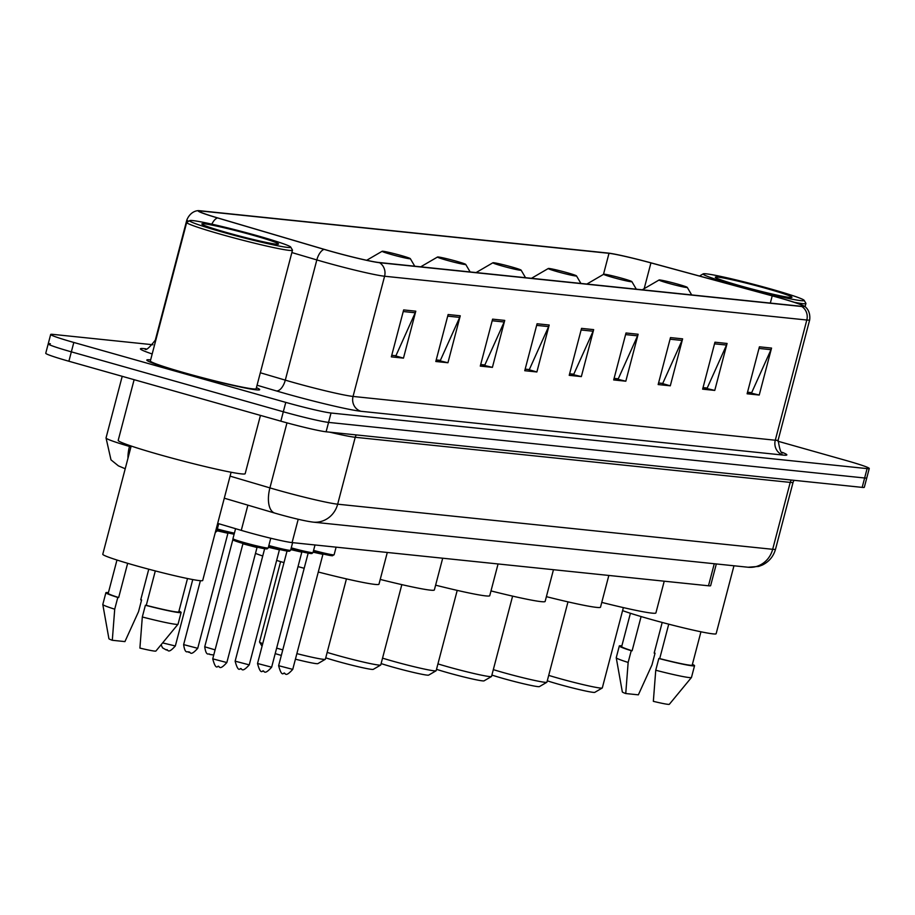 <?xml version="1.0" encoding="UTF-8"?>
<svg xmlns="http://www.w3.org/2000/svg" width="915" height="915" viewBox="0 0 915 915"><rect width="100%" height="100%" fill="white"/><g stroke="black" fill="none" stroke-linecap="round" stroke-linejoin="round"><path stroke-width="1.37" d="M716.331 563.949L710.635 585.669A36.463 1.967 -165.3 0 1 708.485 585.783L292.091 542.595A36.463 1.967 -165.3 0 1 241.274 530.368L217.679 523.403M50.359 343.754A36.463 1.967 14.7 0 0 48.209 343.857L45.75 353.247A36.463 1.967 14.7 0 0 68.888 361.242L280.848 421.163A36.463 1.967 14.7 0 0 326.106 431.788L862.17 487.386A36.463 1.967 14.7 0 0 864.32 487.272L866.791 477.882A36.463 1.967 14.7 0 1 864.641 477.996A36.463 1.967 14.7 0 0 866.791 477.882L869.25 468.491A36.463 1.967 14.7 0 0 846.112 460.497L777.91 441.224M152.954 344.749L52.83 334.364A36.463 1.967 14.7 0 0 50.68 334.467A36.463 1.967 14.7 0 0 73.818 342.462L285.777 402.383A36.463 1.967 14.7 0 0 331.024 413.008L328.565 422.398L864.641 477.996L328.565 422.398A36.463 1.967 14.7 0 1 283.318 411.773A36.463 1.967 14.7 0 0 328.565 422.398L326.106 431.788M73.818 342.462L71.347 351.852L283.318 411.773L71.347 351.852A36.463 1.967 14.7 0 1 48.209 343.857A36.463 1.967 14.7 0 0 71.347 351.852L68.888 361.242M150.62 359.915A58.331 3.157 14.7 0 0 146.823 360.053A58.331 3.157 14.7 0 0 183.835 372.84A58.331 3.157 14.7 0 0 259.677 389.664A58.331 3.157 14.7 0 0 256.429 387.674A58.331 3.157 14.7 0 1 259.677 389.664A58.331 3.157 14.7 0 1 183.835 372.84A58.331 3.157 14.7 0 1 146.823 360.053A58.331 3.157 14.7 0 1 150.62 359.915M778.551 297.615A38.888 2.105 -165.3 0 1 803.233 306.148A38.888 2.105 -165.3 0 1 800.945 306.262L378.707 262.468A38.888 2.105 -165.3 0 1 324.505 249.429L217.93 217.987A38.888 2.105 -165.3 0 1 199.196 211.171A38.888 2.105 -165.3 0 1 201.483 211.056L609.001 253.318A38.888 2.105 -165.3 0 1 650.931 262.891L772.214 295.865A38.888 2.105 -165.3 0 1 778.551 297.615M778.871 297.65A39.86 2.15 14.7 0 0 772.386 295.854L651.103 262.88A39.86 2.15 14.7 0 0 608.12 253.066L200.602 210.805A39.86 2.15 14.7 0 0 199.024 210.713A39.86 2.15 14.7 0 0 217.461 217.907L324.036 249.349A39.86 2.15 14.7 0 0 379.599 262.719L801.826 306.514A39.86 2.15 14.7 0 0 803.599 305.827A39.86 2.15 14.7 0 0 778.871 297.65M403.652 309.922L391.334 356.873L403.469 358.131L415.787 311.18L403.652 309.922M391.746 355.317L395.921 355.741L415.227 312.77A9.722 9.161 -84.1 0 0 415.787 311.18M394.64 355.615L403.469 358.131M448.121 314.531L435.803 361.494L447.938 362.752L460.256 315.789L448.121 314.531M447.938 362.752L436.215 359.95L440.39 360.361L459.696 317.391A9.722 9.161 -84.1 0 0 460.256 315.789M492.602 319.152L480.284 366.103L492.407 367.361L504.725 320.41L492.602 319.152M480.684 364.536L484.859 364.971L504.165 322A9.722 9.161 -84.1 0 0 504.725 320.41M480.684 364.559L492.407 367.361M537.071 323.761L524.753 370.712L536.876 371.97L549.194 325.019L537.071 323.761M525.164 369.145L529.327 369.58L548.634 326.609A9.722 9.161 -84.1 0 0 549.194 325.019M528.058 369.454L536.876 371.97M759.416 346.819L747.109 393.782L759.233 395.04L771.551 348.077L759.416 346.819M747.509 392.215L751.684 392.649L770.99 349.679A9.722 9.161 -84.1 0 0 771.551 348.077M747.509 392.238L759.233 395.04M714.947 342.21L702.629 389.161L714.764 390.419L727.082 343.468L714.947 342.21M714.764 390.419L703.04 387.628L707.215 388.029L726.521 345.058A9.722 9.161 -84.1 0 0 727.082 343.468M670.478 337.601L658.16 384.552L670.295 385.81L682.613 338.859L670.478 337.601M658.571 382.985L662.746 383.419L682.041 340.449A9.722 9.161 -84.1 0 0 682.613 338.859M661.465 383.282L670.295 385.81M626.009 332.991L613.69 379.942L625.814 381.2L638.132 334.25L626.009 332.991M614.102 378.375L618.277 378.81L637.572 335.839A9.722 9.161 -84.1 0 0 638.132 334.25M614.091 378.398L625.814 381.2M581.54 328.371L569.221 375.333L581.345 376.591L593.663 329.629L581.54 328.371M581.345 376.591L569.622 373.789L573.797 374.201L593.103 331.23A9.722 9.161 -84.1 0 0 593.663 329.629M331.024 413.008L867.1 468.606A36.463 1.967 14.7 0 0 869.25 468.491M394.628 355.638L391.746 355.34M661.454 383.316L658.56 383.019M528.047 369.477L525.153 369.18M736.255 285.446A52.258 2.825 14.7 0 0 804.148 300.337A52.258 2.825 14.7 0 0 771.025 289.048A52.258 2.825 14.7 0 0 703.2 273.86A52.258 2.825 14.7 0 0 736.255 285.446M794.426 302.327A54.694 2.962 14.7 0 0 805.921 303.471A54.694 2.962 14.7 0 0 805.886 303.3L804.148 300.337M622.589 610.625A51.652 2.791 14.7 0 0 648.998 618.837A51.652 2.791 14.7 0 0 716.136 633.729L733.967 565.779M766.816 288.614A39.631 2.139 14.7 0 0 715.336 277.325A39.631 2.139 14.7 0 0 740.452 285.88A39.631 2.139 14.7 0 0 791.875 297.398A39.631 2.139 14.7 0 0 766.816 288.614M630.412 613.279L621.674 646.585A36.463 1.967 14.7 0 0 632.116 650.794L641.095 616.561M662.197 622.452L654.168 653.081L655.049 653.173A38.888 2.105 14.7 0 0 654.202 652.944M621.857 645.876A38.888 2.105 14.7 0 0 619.318 645.967L616.241 657.702A38.888 2.105 14.7 0 0 616.241 657.759L622.337 691.957A24.305 1.315 14.7 0 0 625.746 693.536L638.361 694.84L651.972 664.908L655.049 653.173M616.241 657.759A38.888 2.105 14.7 0 0 628.148 662.437L631.236 650.702L632.116 650.794M625.746 693.536L628.148 662.437M619.318 645.967A38.888 2.105 14.7 0 0 631.236 650.702M668.739 624.167L659.715 658.594A36.463 1.967 14.7 0 0 692.209 665.091L700.947 631.785M703.2 273.86L700.238 275.587A54.694 2.962 14.7 0 0 700.124 275.712A54.694 2.962 14.7 0 0 700.696 276.364M659.715 658.594L658.834 658.503L655.746 670.238L653.344 701.336A24.305 1.315 14.7 0 0 669.345 704.287L691.454 677.489A38.888 2.105 14.7 0 0 691.477 677.443L694.554 665.697A38.888 2.105 14.7 0 0 692.392 664.382M655.746 670.238A38.888 2.105 14.7 0 0 691.454 677.489M658.834 658.503A38.888 2.105 14.7 0 0 694.554 665.697M547.273 680.817A27.953 1.51 14.7 0 0 558.55 684.214A27.953 1.51 14.7 0 0 594.819 692.335L602.23 688.023A34.027 1.841 14.7 0 0 602.299 687.943L623.378 607.606M548.703 675.384A34.027 1.841 14.7 0 0 558.07 678.129A34.027 1.841 14.7 0 0 602.23 688.023M668.316 283.227A14.583 0.789 14.7 0 0 687.257 287.379A14.583 0.789 14.7 0 0 678.015 284.233A14.583 0.789 14.7 0 0 659.086 279.99A14.583 0.789 14.7 0 0 668.316 283.227M601.773 602.402A66.841 3.614 14.7 0 0 655.906 612.924L664.233 581.197M491.893 675.064A27.953 1.51 14.7 0 0 503.159 678.473A27.953 1.51 14.7 0 0 539.438 686.593L546.838 682.281A34.027 1.841 14.7 0 0 546.918 682.201L567.986 601.864M493.322 669.631A34.027 1.841 14.7 0 0 502.678 672.388A34.027 1.841 14.7 0 0 546.838 682.281M612.924 277.474A14.583 0.789 14.7 0 0 631.876 281.637A14.583 0.789 14.7 0 0 622.635 278.48A14.583 0.789 14.7 0 0 603.706 274.248A14.583 0.789 14.7 0 0 612.924 277.474M546.381 596.66A66.841 3.614 14.7 0 0 600.514 607.183L608.841 575.443M436.501 669.323A27.953 1.51 14.7 0 0 447.778 672.719A27.953 1.51 14.7 0 0 484.046 680.851L491.458 676.54A34.027 1.841 14.7 0 0 491.527 676.46L512.606 596.123M437.93 663.89A34.027 1.841 14.7 0 0 447.298 666.646A34.027 1.841 14.7 0 0 491.458 676.54M557.544 271.732A14.583 0.789 14.7 0 0 576.484 275.895A14.583 0.789 14.7 0 0 567.243 272.739A14.583 0.789 14.7 0 0 548.314 268.495A14.583 0.789 14.7 0 0 557.544 271.732M491 590.918A66.841 3.614 14.7 0 0 545.134 601.441L553.461 569.702M381.12 663.581A27.953 1.51 14.7 0 0 392.386 666.978A27.953 1.51 14.7 0 0 428.666 675.11L436.066 670.798A34.027 1.841 14.7 0 0 436.146 670.706L457.214 590.381M382.55 658.148A34.027 1.841 14.7 0 0 391.906 660.905A34.027 1.841 14.7 0 0 436.066 670.798M502.152 265.99A14.583 0.789 14.7 0 0 521.104 270.142A14.583 0.789 14.7 0 0 511.862 266.997A14.583 0.789 14.7 0 0 492.933 262.754A14.583 0.789 14.7 0 0 502.152 265.99M435.609 585.177A66.841 3.614 14.7 0 0 489.742 595.699L498.069 563.96M325.729 657.839A27.953 1.51 14.7 0 0 337.006 661.236A27.953 1.51 14.7 0 0 373.274 669.357L380.686 665.045A34.027 1.841 14.7 0 0 380.754 664.965L401.834 584.628M327.158 652.406A34.027 1.841 14.7 0 0 336.526 655.151A34.027 1.841 14.7 0 0 380.686 665.045M446.772 260.249A14.583 0.789 14.7 0 0 465.712 264.401A14.583 0.789 14.7 0 0 456.471 261.255A14.583 0.789 14.7 0 0 437.542 257.012A14.583 0.789 14.7 0 0 446.772 260.249M380.228 579.424A66.841 3.614 14.7 0 0 434.362 589.946L442.688 558.219M295.419 659.177A27.953 1.51 14.7 0 0 317.894 663.615L325.294 659.303A34.027 1.841 14.7 0 0 325.374 659.223L346.442 578.886M276.639 648.117A34.027 1.841 14.7 0 0 281.134 649.41A34.027 1.841 14.7 0 0 282.781 649.879M296.872 653.63A34.027 1.841 14.7 0 0 325.294 659.303M391.38 254.496A14.583 0.789 14.7 0 0 410.332 258.659A14.583 0.789 14.7 0 0 401.079 255.502A14.583 0.789 14.7 0 0 382.161 251.27A14.583 0.789 14.7 0 0 391.38 254.496M298.027 566.602A66.841 3.614 14.7 0 0 304.18 568.284M318.283 572.012A66.841 3.614 14.7 0 0 378.97 584.205L387.297 552.466M255.479 553.403A66.841 3.614 14.7 0 0 262.719 556M276.639 560.426A66.841 3.614 14.7 0 0 283.993 562.611M280.608 561.616L259.54 641.953A34.027 1.841 14.7 0 0 259.563 642.056A34.027 1.841 14.7 0 0 262.742 643.634M275.198 653.619A27.953 1.51 14.7 0 0 281.328 655.414M222.814 232.193A52.258 2.825 14.7 0 0 290.718 247.084A52.258 2.825 14.7 0 0 257.584 235.796A52.258 2.825 14.7 0 0 189.76 220.607A52.258 2.825 14.7 0 0 222.814 232.193M189.76 220.607L186.797 222.334A54.694 2.962 14.7 0 0 186.683 222.471A54.694 2.962 14.7 0 0 221.396 234.457A54.694 2.962 14.7 0 0 292.48 250.218A54.694 2.962 14.7 0 0 292.445 250.047L290.718 247.084M186.683 222.471L150.346 360.979A54.694 2.962 14.7 0 0 185.059 372.965A54.694 2.962 14.7 0 0 256.143 388.738L292.48 250.218M134.128 379.691L118.207 440.367A65.628 3.546 14.7 0 0 159.862 454.755A65.628 3.546 14.7 0 0 245.174 473.684L260.455 415.399M131.177 446.04L102.777 554.261A51.652 2.791 14.7 0 0 135.557 565.584A51.652 2.791 14.7 0 0 202.707 580.476L231.095 472.254M253.386 235.361A39.631 2.139 14.7 0 0 201.895 224.072A39.631 2.139 14.7 0 0 227.023 232.627A39.631 2.139 14.7 0 0 278.446 244.145A39.631 2.139 14.7 0 0 253.386 235.361M116.971 560.026L108.233 593.332A36.463 1.967 14.7 0 0 118.676 597.541L127.654 563.308M148.768 569.199L140.727 599.828L141.608 599.92A38.888 2.105 14.7 0 0 140.761 599.691M108.427 592.623A38.888 2.105 14.7 0 0 105.888 592.714L102.812 604.449A38.888 2.105 14.7 0 0 102.8 604.506L108.908 638.704A24.305 1.315 14.7 0 0 112.305 640.283L124.932 641.598L138.531 611.655L141.608 599.92M102.8 604.506A38.888 2.105 14.7 0 0 114.718 609.184L117.795 597.449L118.676 597.541M112.305 640.283L114.718 609.184M105.888 592.714A38.888 2.105 14.7 0 0 117.795 597.449M155.31 570.926L146.274 605.341A36.463 1.967 14.7 0 0 178.768 611.838L187.506 578.532M146.274 605.341L145.394 605.25L142.317 616.985L139.904 648.083A24.305 1.315 14.7 0 0 155.916 651.034L178.013 624.236A38.888 2.105 14.7 0 0 178.048 624.19L181.124 612.455A38.888 2.105 14.7 0 0 178.951 611.129M142.317 616.985A38.888 2.105 14.7 0 0 178.013 624.236M145.394 605.25A38.888 2.105 14.7 0 0 181.124 612.455M714.272 563.731L708.485 585.783M247.885 505.16L241.274 530.368M298.21 519.274L292.091 542.595M230.077 476.132L269.914 487.889A48.609 2.631 14.7 0 0 277.337 490.028A48.609 2.631 14.7 0 0 337.669 504.188L772.672 549.309A48.609 2.631 14.7 0 0 775.543 549.16C773.484 556.412 769.069 561.707 762.332 565.047L758.695 566.419L748.093 567.243L313.079 522.122A24.305 22.909 95.9 0 0 337.669 504.188L355.226 437.279A48.609 2.631 -165.3 0 1 329.663 432.154M791.406 480.043A6.073 5.73 -84.1 0 0 790.228 482.399L772.672 549.309A24.305 22.909 95.9 0 1 748.093 567.243M286.978 422.856L269.914 487.889A24.305 11.884 106.4 0 0 274.832 513.109L224.289 498.195M794.003 480.318L793.088 482.251A48.609 2.631 -165.3 0 1 790.228 482.399L355.226 437.279A6.073 5.73 -84.1 0 1 356.404 434.934M862.17 487.386L867.1 468.606M280.848 421.163L285.777 402.383M125.218 468.755L118.412 465.872L110.99 459.856L106.037 437.93A48.609 2.631 14.7 0 0 129.472 446.451L129.713 445.536M127.963 458.255A24.305 11.884 106.4 0 1 129.472 446.451L130.948 446.886M782.188 452.319A60.767 3.283 -165.3 0 1 783.24 455.087L361.013 411.293A12.158 11.449 95.9 0 1 353.053 396.435L775.28 440.229A48.609 2.631 14.7 0 0 778.15 440.081C779.637 449.906 781.227 454.149 782.908 452.799M361.013 411.293A60.767 3.283 -165.3 0 1 285.606 393.587A60.767 3.283 -165.3 0 1 276.319 390.911L257.069 385.238M324.036 249.349A12.158 5.936 106.4 0 0 316.83 259.929L285.297 380.137A48.609 2.631 14.7 0 0 292.72 382.276A48.609 2.631 14.7 0 0 353.053 396.435L384.586 276.239A48.609 2.631 -165.3 0 1 316.83 259.929L291.874 252.563M188.673 221.247A48.609 2.631 -165.3 0 1 186.832 219.966L155.298 340.174A48.609 2.631 14.7 0 0 155.676 340.654M217.461 217.907A12.158 5.936 106.4 0 0 211.845 224.164M379.599 262.719A12.158 11.449 95.9 0 1 384.586 276.239L806.813 320.021A12.158 11.449 -84.1 0 0 801.826 306.514M803.599 305.827C802.935 305.358 810.953 308.572 809.683 319.884A48.609 2.631 -165.3 0 1 806.813 320.021L775.28 440.229A12.158 11.449 95.9 0 0 783.24 455.087M152.187 353.979A60.767 3.283 -165.3 0 1 144.044 348.638L145.885 348.832M260.34 372.771L285.297 380.137A12.158 5.936 -73.6 0 1 276.319 390.911M145.222 348.901A12.158 11.449 95.9 0 1 144.044 348.638M201.483 211.056L201.128 212.394M772.214 295.865L770.327 303.082M650.931 262.891L644.171 288.683M609.001 253.318L603.477 274.374M581.116 329.983L593.103 331.23M625.586 334.593L637.572 335.839M670.055 339.202L682.041 340.449M714.524 343.823L726.521 345.058M759.004 348.432L770.99 349.679M536.648 325.374L548.634 326.609M492.178 320.753L504.165 322M447.709 316.144L459.696 317.391M403.229 311.535L415.227 312.77M323.899 553.484L322.915 554.353L313.124 552.157M292.743 669.38C284.176 678.907 285.755 671.553 283.627 673.337C282.083 675.007 280.413 672.456 278.629 665.685L292.743 669.38L322.915 554.353M313.582 550.395A18.231 0.984 14.7 0 0 334.112 554.776L336.114 547.159M329.434 554.227A17.019 0.915 -165.3 0 1 330.155 555.485A17.019 0.915 -165.3 0 1 313.296 551.505L332.191 555.76L334.112 554.776M284.554 673.44L283.742 673.36M302.796 551.299L301.813 552.157L290.787 549.606M271.641 667.195C263.074 676.723 264.652 669.368 262.525 671.152C260.981 672.822 259.311 670.26 257.527 663.489L271.641 667.195L301.813 552.157M291.245 547.868A18.231 0.984 14.7 0 0 313.01 552.591L315.012 544.974M308.332 552.042A17.019 0.915 -165.3 0 1 308.698 553.232A17.019 0.915 -165.3 0 1 290.947 548.977L307.383 552.992L311.878 553.552L313.01 552.591M263.451 671.255L262.639 671.175M280.402 548.977L279.418 549.835L268.392 547.284M249.235 664.873C240.679 674.401 242.258 667.046 240.13 668.831C238.575 670.489 236.916 667.939 235.132 661.168L249.235 664.873L279.418 549.835M268.85 545.546A18.231 0.984 14.7 0 0 290.615 550.258L292.617 542.652M285.938 549.721A17.019 0.915 -165.3 0 1 286.303 550.91A17.019 0.915 -165.3 0 1 268.553 546.655L284.988 550.67L289.472 551.23L290.615 550.258M241.057 668.934L240.245 668.854M263.543 547.399A17.019 0.915 -165.3 0 1 263.44 548.497A17.019 0.915 -165.3 0 1 244.614 543.899C227.595 538.695 235.43 540.559 233.211 539.839L232.948 538.683A18.231 0.984 14.7 0 0 244.522 542.687A18.231 0.984 14.7 0 0 268.221 547.936L270.76 538.237M268.221 547.936L267.077 548.909L244.591 543.899A17.019 0.915 -165.3 0 1 237.294 540.513M257.024 547.513L242.91 543.807L212.738 658.846L226.84 662.552L257.024 547.513L258.007 546.655M218.651 666.612L217.85 666.52M213.755 654.98L209.729 654.454C209.066 652.521 206.321 657.645 204.731 646.791L215.094 649.867M210.644 654.557L209.844 654.477M217.335 528.984A18.231 0.984 14.7 0 0 234.4 533.148M234.126 534.223A17.019 0.915 -165.3 0 1 217.049 530.094L234.126 534.223M197.732 648.312C189.176 657.828 190.743 650.485 188.627 652.258C187.964 650.325 185.219 655.46 183.629 644.606L197.732 648.312L227.915 533.273L216.878 530.723M189.542 652.372L188.73 652.281M215.574 531.421A18.231 0.984 14.7 0 0 216.706 531.375L215.322 532.37M162.63 642.902L175.337 645.979C166.77 655.506 168.349 648.163 166.221 649.936L162.538 647.843L161.097 644.743M167.148 650.05L166.336 649.959M313.079 522.122C305.633 521.161 294.207 518.542 278.812 514.253L274.832 513.109M775.543 549.16L793.088 482.251M106.037 437.93L122.21 376.317M199.024 210.713C199.836 210.633 191.269 209.489 186.832 219.966M50.68 334.467L48.209 343.857M809.683 319.884L778.15 440.081M155.298 340.174C149.168 347.997 145.702 350.914 144.902 348.912L145.862 348.992M805.051 306.8L805.921 303.471M687.257 287.379L691.683 294.927M659.086 279.99L642.239 289.803M631.876 281.637L636.302 289.186M603.706 274.248L586.858 284.062M576.484 275.895L580.911 283.444M548.314 268.495L531.466 278.309M521.104 270.142L525.53 277.691M492.933 262.754L476.086 272.567M465.712 264.401L470.138 271.949M437.542 257.012L420.694 266.825M410.332 258.659L414.758 266.208M382.161 251.27L366.675 260.283M262.045 646.287L259.563 642.056M278.629 665.685L308.161 553.14M257.527 663.489L287.036 551.036M235.132 661.168L264.641 548.714M212.738 658.846C214.522 665.617 216.18 668.167 217.736 666.509C219.852 664.725 218.285 672.079 226.84 662.552M232.948 538.683L235.578 528.687M242.486 542.584L242.91 543.807M204.731 646.791L232.936 539.278M183.629 644.606L200.396 580.693M227.915 533.273L228.899 532.404M175.337 645.979L192.756 579.561M216.706 531.375L218.719 523.712"/></g></svg>

